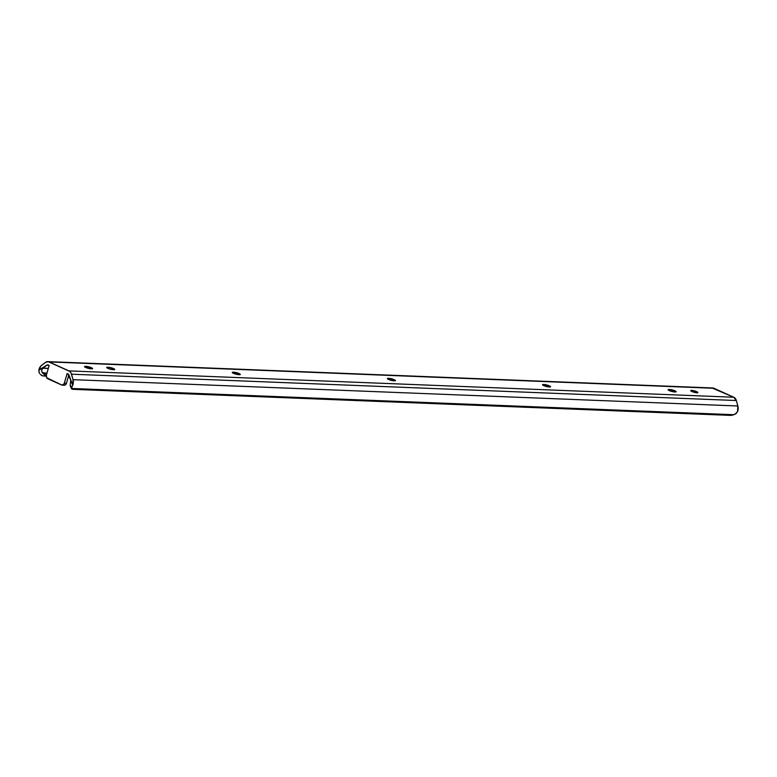 <?xml version="1.0" encoding="UTF-8"?>
<svg xmlns="http://www.w3.org/2000/svg" width="777" height="777" viewBox="0 0 777 777"><rect width="100%" height="100%" fill="white"/><g stroke="black" fill="none" stroke-linecap="round" stroke-linejoin="round"><path stroke-width="1.17" d="M696.998 392.803A3.739 0.709 -164.1 0 1 692.929 391.89A3.739 0.709 -164.1 0 1 690.695 390.559A3.739 0.709 -164.1 0 1 691.569 390.355L691.336 391.19L691.569 390.355L693.346 390.617L697.853 392.647L693.133 391.967L690.811 390.821L691.569 390.355A3.739 0.709 -164.1 0 1 695.638 391.268A3.739 0.709 -164.1 0 1 697.872 392.608A3.739 0.709 -164.1 0 1 696.998 392.803M712.053 387.995L733.741 397.232L736.324 400.524L71.503 374.193L736.324 400.524L737.849 405.992L73.028 379.662L737.849 405.992L737.538 411.616L736.052 413.578L733.799 414.704A5.837 1.991 -24.1 0 1 730.322 415.374L734.974 414.258L737.538 411.616A6.974 5.4 -87.7 0 0 737.849 405.992L736.324 400.524A5.604 4.332 -87.7 0 0 733.741 397.232L713.917 388.277L49.097 361.936L68.93 370.891L733.741 397.232L68.93 370.891A5.604 4.332 92.3 0 1 71.503 374.193L73.028 379.662A6.974 5.4 92.3 0 1 72.717 385.275L71.426 388.461L72.892 389.326L730.322 415.374L72.892 389.326A5.837 1.991 -24.1 0 1 71.494 388.714A5.837 1.991 -24.1 0 1 71.426 388.461L733.799 414.704L71.426 388.461L72.717 385.275L68.046 373.98L67.113 373.562L64.161 383.76L61.975 385.11L46.669 377.748L46.387 375.145L49.145 365.443L47.057 365.015L42.754 368.22L48.3 368.444L43.114 367.948L38.908 369.998A6.974 5.4 92.3 0 1 41.511 365.413L45.445 362.422A5.604 4.332 92.3 0 1 47.815 361.626A5.604 4.332 92.3 0 1 49.097 361.936L713.917 388.277A5.604 4.332 -87.7 0 0 712.635 387.966L47.815 361.626M389.151 378.38L393.007 379.215L395.435 380.672L389.19 379.71L387.393 378.632L389.151 378.38A3.739 0.709 -164.1 0 1 393.22 379.293A3.739 0.709 -164.1 0 1 395.454 380.623A3.739 0.709 -164.1 0 1 394.58 380.827L393.686 380.788A3.739 0.709 -164.1 0 1 389.627 379.875A3.739 0.709 -164.1 0 1 387.383 378.545A3.739 0.709 -164.1 0 1 388.267 378.341L389.151 378.38L388.811 379.565L389.151 378.38M234.032 372.232L238.529 373.31L240.307 374.524L234.062 373.572L232.265 372.484L234.032 372.232A3.739 0.709 -164.1 0 1 238.092 373.145A3.739 0.709 -164.1 0 1 240.336 374.475A3.739 0.709 -164.1 0 1 239.452 374.679L238.568 374.65A3.739 0.709 -164.1 0 1 234.499 373.727A3.739 0.709 -164.1 0 1 232.265 372.397A3.739 0.709 -164.1 0 1 233.139 372.193L234.032 372.232L233.692 373.416L234.032 372.232M668.968 389.462L674.358 390.569L676.039 391.482L675.281 391.948L669.318 390.588L668.113 389.617L669.852 389.491A3.739 0.709 -164.1 0 1 673.921 390.413A3.739 0.709 -164.1 0 1 676.155 391.744A3.739 0.709 -164.1 0 1 675.281 391.948L674.387 391.909A3.739 0.709 -164.1 0 1 670.328 390.996A3.739 0.709 -164.1 0 1 668.084 389.665A3.739 0.709 -164.1 0 1 668.968 389.462L668.725 390.297L668.968 389.462M108.45 367.259L112.306 368.094L114.734 369.551L109.13 368.832L106.692 367.511L108.45 367.259A3.739 0.709 -164.1 0 1 112.519 368.172A3.739 0.709 -164.1 0 1 114.753 369.502A3.739 0.709 -164.1 0 1 113.879 369.706L112.986 369.667A3.739 0.709 -164.1 0 1 108.926 368.754A3.739 0.709 -164.1 0 1 106.682 367.424A3.739 0.709 -164.1 0 1 107.566 367.22L108.45 367.259L108.11 368.444L108.45 367.259M85.402 366.346L90.792 367.453L92.589 368.531L91.715 368.832L85.752 367.472L84.547 366.501L86.286 366.375A3.739 0.709 -164.1 0 1 90.355 367.298A3.739 0.709 -164.1 0 1 92.599 368.628A3.739 0.709 -164.1 0 1 91.715 368.832L90.831 368.793A3.739 0.709 -164.1 0 1 86.762 367.88A3.739 0.709 -164.1 0 1 84.528 366.54A3.739 0.709 -164.1 0 1 85.402 366.346L85.169 367.181L85.402 366.346M543.395 384.489L548.776 385.596L550.582 386.674L549.698 386.975L543.735 385.615L542.531 384.644L544.279 384.518A3.739 0.709 -164.1 0 1 548.339 385.431A3.739 0.709 -164.1 0 1 550.582 386.771A3.739 0.709 -164.1 0 1 549.698 386.975L548.815 386.936A3.739 0.709 -164.1 0 1 544.755 386.023A3.739 0.709 -164.1 0 1 542.511 384.683A3.739 0.709 -164.1 0 1 543.395 384.489L543.152 385.324L543.395 384.489M38.85 371.26L40.598 366.278L45.445 362.422L48.184 361.664L69.765 371.416L71.086 373.106L73.028 379.662L72.717 385.275L69.124 375.359A2.331 1.807 92.3 0 0 68.046 373.98L67.113 373.562L64.355 383.255L66.424 383.343L68.871 374.747L66.424 383.343L64.355 383.255A2.797 2.166 92.3 0 1 62.209 385.139A2.797 2.166 92.3 0 1 61.568 384.984L47.669 378.71A2.797 2.166 92.3 0 1 46.387 375.145L49.145 365.443L48.223 365.025A2.331 1.807 92.3 0 0 47.679 364.899L47.679 364.899A2.331 1.807 92.3 0 0 46.698 365.219L38.908 369.998L39.122 372.494L38.85 371.26M39.695 373.591L39.122 372.494L39.695 373.591M69.58 377.02L68.24 376.962L69.58 377.02M46.251 376.097L42.648 375.864L40.491 374.485A5.837 3.409 64 0 0 43.347 375.981L46.251 376.097M69.231 375.747L68.59 375.718L69.231 375.747M46.474 374.844L43.347 375.981L46.474 374.844M42.745 373.193L45.736 374.815A5.837 3.409 -116 0 1 42.745 373.193L46.892 373.358L42.745 373.193M46.931 373.232L42.609 373.057L41.55 370.532L42.754 368.22L41.55 370.532L42.152 372.523L46.931 373.232M48.854 365.307L46.698 365.219L48.854 365.307M70.649 380.827L70.173 385.586L70.649 380.827M71.639 386.519L70.173 385.586A5.837 1.991 155.9 0 0 70.241 385.907L71.494 388.714M63.636 385.071L65.287 384.945L66.424 383.343A2.797 2.166 -87.7 0 1 64.277 385.217L62.209 385.139M543.939 385.703L544.279 384.518L543.939 385.703M85.956 367.56L86.286 366.375L85.956 367.56M107.323 368.055L107.566 367.22L107.323 368.055M669.521 390.676L669.852 389.491L669.521 390.676M232.906 373.038L233.139 372.193L232.906 373.038M388.024 379.176L388.267 378.341L388.024 379.176"/></g></svg>

